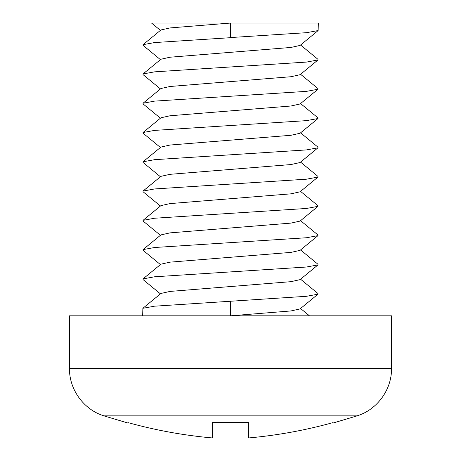 <?xml version="1.0" encoding="UTF-8"?>
<svg xmlns="http://www.w3.org/2000/svg" width="461" height="461" viewBox="0 0 461 461"><rect width="100%" height="100%" fill="white"/><g stroke="black" fill="none" stroke-linecap="round" stroke-linejoin="round"><path stroke-width="0.69" d="M230.5 301.315L230.5 315.82L290.966 310.939L300.065 308.91L317.969 294.193L306.421 296.302L154.435 306.196L142.87 308.305L142.668 315.82M357.102 415.862L103.898 415.862C83.787 409.673 69.167 389.562 69.478 368.518L69.478 315.82L391.522 315.82L391.522 368.518C391.833 389.562 377.213 409.673 357.102 415.862L332.969 423.054M332.969 422.616L332.969 422.616C305.424 430.263 277.32 435.374 248.652 437.95C277.205 435.403 305.309 430.292 332.969 422.616M212.348 437.95C183.795 435.403 155.691 430.292 128.031 422.616L128.031 422.616C155.576 430.263 183.68 435.374 212.348 437.95L212.348 422.616L248.652 422.616L248.652 437.95M143.031 44.677L154.579 42.568L230.5 37.687L230.5 23.05L151.542 23.05L230.5 23.05L170.034 27.931L160.935 29.959L143.031 44.677L143.031 45.339L160.434 59.648M230.5 23.05L318.332 23.05L318.13 30.564L306.565 32.679L230.5 37.554M160.434 30.368L151.531 23.05L179.715 23.05M300.566 45.011L317.969 59.319L317.969 59.976L306.421 62.085L154.579 71.847L143.031 73.956L143.031 74.613L160.434 88.927M300.566 74.284L317.969 88.593L317.969 89.255L306.421 91.364L154.579 101.12L143.031 103.235L143.031 103.892L160.434 118.2M300.566 103.564L317.969 117.872L317.969 118.529L306.421 120.638L154.579 130.4L143.031 132.509L143.031 133.171L160.434 147.48M300.566 132.837L317.969 147.145L317.969 147.808L306.421 149.917L154.579 159.679L143.031 161.788L143.031 162.445L160.434 176.753M300.566 162.116L317.969 176.425L317.969 177.082L306.421 179.196L154.579 188.952L143.031 191.061L143.031 191.724L160.434 206.032M300.566 191.396L317.969 205.704L317.969 206.361L306.421 208.47L154.579 218.232L143.031 220.341L143.031 220.998L160.434 235.306M300.566 220.669L317.969 234.977L317.969 235.64L306.421 237.749L154.579 247.505L143.031 249.614L143.031 250.277L160.434 264.585M300.566 249.948L317.969 264.257L317.969 264.914L306.421 267.023L154.579 276.784L143.031 278.893L143.031 279.55L160.434 293.864M300.566 279.222L317.969 293.53L317.969 294.193M318.13 30.564L300.065 45.42L290.966 47.448L170.034 57.21L160.935 59.233L143.031 73.956M317.969 59.976L300.065 74.699L290.966 76.728L170.034 86.484L160.935 88.512L143.031 103.235M317.969 89.255L300.065 103.973L290.966 106.001L170.034 115.763L160.935 117.786L143.031 132.509M317.969 118.529L300.065 133.252L290.966 135.28L170.034 145.036L160.935 147.065L143.031 161.788M317.969 147.808L300.065 162.531L290.966 164.554L170.034 174.316L160.935 176.344L143.031 191.061M317.969 177.082L300.065 191.805L290.966 193.833L170.034 203.589L160.935 205.618L143.031 220.341M317.969 206.361L300.065 221.084L290.966 223.107L170.034 232.868L160.935 234.897L143.031 249.614M317.969 235.64L300.065 250.358L290.966 252.386L170.034 262.148L160.935 264.17L143.031 278.893M317.969 264.914L300.065 279.637L290.966 281.665L170.034 291.421L160.935 293.45L142.87 308.305M69.478 368.518L391.522 368.518M103.898 415.862L128.031 423.054M300.566 308.501L309.464 315.82"/></g></svg>
